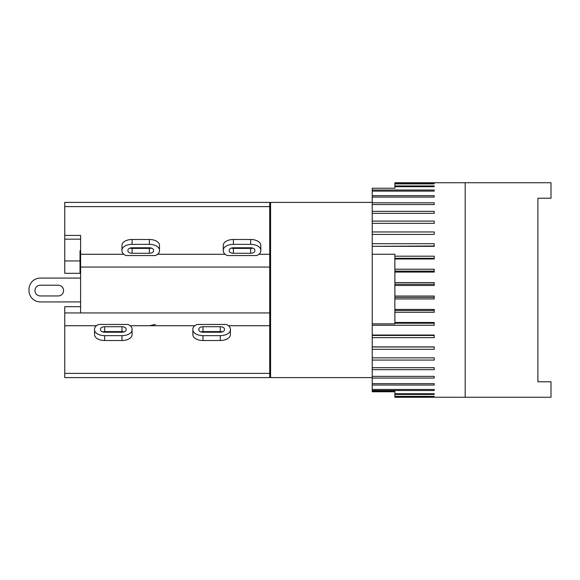 <?xml version="1.0" encoding="UTF-8"?>
<svg xmlns="http://www.w3.org/2000/svg" width="580" height="580" viewBox="0 0 580 580"><rect width="100%" height="100%" fill="white"/><g stroke="black" fill="none" stroke-linecap="round" stroke-linejoin="round"><path stroke-width="0.87" d="M465.189 290L465.189 397.264L551 397.264L551 381.771L537.892 381.771L537.892 198.23L551 198.23L551 182.736L465.189 182.736L465.189 290M372.229 202.405L270.577 202.405L270.577 377.595L372.229 377.595M537.892 381.771L537.892 198.23M465.189 182.736L394.878 182.743L394.878 188.225L372.229 188.225L372.229 190.023L434.202 190.023L434.202 191.11L372.229 191.11L372.229 195.677L434.202 195.677L434.202 197.091L372.229 197.091L372.229 202.819L434.202 202.819L434.202 204.544L372.229 204.544L372.229 211.338L434.202 211.338L434.202 213.346L372.229 213.346L372.229 221.103L434.202 221.103L434.202 223.351L372.229 223.351L372.229 231.949L434.202 231.949L434.202 234.407L372.229 234.407L372.229 243.709L434.202 243.709L434.202 246.34L372.229 246.34L372.229 254.243L394.878 254.243L394.878 323.865L372.229 323.865L372.229 254.243M394.878 391.775L372.229 391.775L372.229 391.123L394.878 391.123L394.878 391.536M394.878 391.123L394.878 397.257L465.189 397.264M434.202 182.765L394.878 182.765M394.878 183.505L434.202 183.505L434.202 183.889L394.878 183.889M394.878 284.222L434.202 284.222M394.878 282.576L434.202 282.576L434.202 285.476L394.878 285.476M394.878 297.41L434.202 297.41M394.878 296.046L434.202 296.046L434.202 298.939L394.878 298.939M394.878 310.488L434.202 310.488M394.878 309.423L434.202 309.423L434.202 312.265L394.878 312.265M394.878 323.234L434.202 323.234M394.878 322.487L434.202 322.487L434.202 325.242L372.229 325.242L372.229 323.865M394.878 396.328L434.202 396.328L394.878 396.669M434.202 183.505L434.202 183.889M394.878 185.941L434.202 185.941L434.202 186.68L394.878 186.68M394.878 256.2L434.202 256.2L434.202 258.97L394.878 258.97M394.878 269.221L434.202 269.221L434.202 272.078L394.878 272.078M372.229 325.242L372.229 335.044L434.202 335.044L434.202 337.661L372.229 337.661L372.229 346.891L434.202 346.891L434.202 349.327L372.229 349.327L372.229 357.838L434.202 357.838L434.202 360.064L372.229 360.064L372.229 367.713L434.202 367.713L434.202 369.685L372.229 369.685L372.229 376.369L434.202 376.369L434.202 378.059L372.229 378.059L372.229 383.655L434.202 383.655L434.202 385.04L372.229 385.04L372.229 389.47L434.202 389.47L434.202 390.521L372.229 390.521L372.229 391.123M394.878 393.718L434.202 393.718L434.202 394.422L394.878 394.422M434.202 185.941L434.202 186.68M434.202 190.023L434.202 191.11M372.229 191.11L372.229 190.023M372.229 197.091L372.229 195.677M372.229 204.544L372.229 202.819M372.229 213.346L372.229 211.338M372.229 223.351L372.229 221.103M372.229 234.407L372.229 231.949M372.229 246.34L434.202 246.014M372.229 246.014L372.229 243.709M394.878 258.317L434.202 258.317M394.878 271.121L434.202 271.121M372.229 337.661L372.229 335.465L434.202 335.465M372.229 335.465L372.229 335.044M372.229 349.327L372.229 346.97L434.202 346.97M372.229 360.064L372.229 357.838M372.229 369.685L372.229 367.713M372.229 378.059L372.229 376.369M372.229 385.04L372.229 383.655M434.202 389.47L434.202 390.521M372.229 390.521L372.229 389.47M434.202 393.718L434.202 394.422M192.872 329.121A10.128 5.836 180 0 1 196.932 324.452L226.352 324.452A10.128 5.836 180 0 1 230.412 329.121L230.412 329.81A10.128 5.836 180 0 1 220.284 335.646L203 335.646A10.128 5.836 180 0 1 192.872 329.81L192.872 333.993M192.872 329.81L192.872 334.682A10.128 5.836 0 0 0 203 340.518L220.284 340.518A10.128 5.836 0 0 0 230.412 334.682L230.412 329.81M222.336 331.898A4.169 2.407 0 0 0 220.284 331.586L203 331.586A4.169 2.407 0 0 0 200.941 331.898M220.284 332.217L203 332.217A4.169 2.407 180 0 1 198.831 329.81L198.831 329.121A4.169 2.407 180 0 1 203 326.721L220.284 326.721A4.169 2.407 180 0 1 224.453 329.121L224.453 329.81A4.169 2.407 180 0 1 220.284 332.217M228.513 325.721L269.736 325.721L269.736 202.405L64.757 202.405L64.757 235.422L80.606 235.422L80.606 312.939L64.757 312.939L64.757 306.689L80.606 306.689M80.606 312.939L269.736 312.939M130.188 325.721L194.771 325.721M223.264 250.879L223.264 250.19A10.128 5.836 0 0 1 233.392 244.354L250.669 244.354A10.128 5.836 0 0 1 260.804 250.19L260.804 250.879A10.128 5.836 0 0 1 256.744 255.548L227.317 255.548A10.128 5.836 0 0 1 223.264 250.879L223.264 246.007M233.392 247.783L250.669 247.783A4.169 2.407 0 0 1 254.845 250.19L254.845 250.879A4.169 2.407 0 0 1 250.669 253.279L233.392 253.279A4.169 2.407 0 0 1 229.216 250.879L229.216 250.19A4.169 2.407 0 0 1 233.392 247.783M231.333 248.102A4.169 2.407 180 0 0 233.392 248.414L250.669 248.414A4.169 2.407 180 0 0 252.728 248.102M260.804 250.19L260.804 245.318A10.128 5.836 180 0 0 250.669 239.482L233.392 239.482A10.128 5.836 180 0 0 223.264 245.318L223.264 250.19M258.905 254.279L269.736 254.279M64.757 206.611L269.736 206.611M157.6 254.279L225.156 254.279M96.447 325.721L64.757 325.721L64.757 373.389L269.736 373.389L269.736 325.721M80.606 267.061L269.736 267.061M64.757 373.389L64.757 377.595L269.736 377.595L269.736 373.389M58.051 295.959L40.325 295.959A5.365 5.365 0 0 1 34.959 290.594A5.365 5.365 0 0 1 40.325 285.23L58.196 285.23A5.365 5.365 0 0 1 63.561 290.667A5.365 5.365 0 0 1 58.051 295.959M40.325 295.959A5.365 5.365 0 0 1 34.959 290.594A5.365 5.365 0 0 1 40.325 285.23M29 289.406L29 290.594L29 289.406A11.324 11.324 0 0 1 40.325 278.081L80.606 278.081L40.325 278.081M40.325 301.919L80.606 301.919L40.325 301.919A11.324 11.324 0 0 1 29 290.594M80.606 250.719L80.011 250.719L80.011 272.433L80.606 272.433M80.606 256.121L80.011 256.121M80.606 258.535L80.011 258.535M80.606 250.981L80.011 250.981M80.606 273.31L64.757 273.31L64.757 235.422M64.757 239.156L80.606 239.156M64.757 260.935L80.011 260.935M149.372 325.721L155.44 324.452M123.859 254.279L80.606 254.279M159.5 250.879A10.128 5.836 0 0 1 155.44 255.548L126.019 255.548A10.128 5.836 0 0 1 121.959 250.879L121.959 245.318A10.128 5.836 180 0 1 132.088 239.482L149.372 239.482A10.128 5.836 180 0 1 159.5 245.318L159.5 250.879M130.036 248.102A4.169 2.407 180 0 0 132.088 248.414L149.372 248.414A4.169 2.407 180 0 0 151.424 248.102M132.088 247.783L149.372 247.783A4.169 2.407 0 0 1 153.541 250.19L153.541 250.879A4.169 2.407 0 0 1 149.372 253.279L132.088 253.279A4.169 2.407 0 0 1 127.919 250.879L127.919 250.19A4.169 2.407 0 0 1 132.088 247.783M121.959 250.879L121.959 246.007M121.959 250.19A10.128 5.836 0 0 1 132.088 244.354L149.372 244.354A10.128 5.836 0 0 1 159.5 250.19M132.088 329.121L132.088 329.81A10.128 5.836 180 0 1 121.959 335.646L104.675 335.646A10.128 5.836 180 0 1 94.547 329.81L94.547 329.121A10.128 5.836 180 0 1 98.607 324.452L128.028 324.452A10.128 5.836 180 0 1 132.088 329.121L132.088 333.993M121.959 332.217L104.675 332.217A4.169 2.407 180 0 1 100.507 329.81L100.507 329.121A4.169 2.407 180 0 1 104.675 326.721L121.959 326.721A4.169 2.407 180 0 1 126.128 329.121L126.128 329.81A4.169 2.407 180 0 1 121.959 332.217M124.019 331.898A4.169 2.407 -0 0 0 121.959 331.586L104.675 331.586A4.169 2.407 -0 0 0 102.624 331.898M94.547 329.81L94.547 334.682A10.128 5.836 -0 0 0 104.675 340.518L121.959 340.518A10.128 5.836 -0 0 0 132.088 334.682L132.088 329.81M64.757 312.939L64.757 325.721M203 331.586L203 326.721M220.284 331.586L220.284 326.721M220.284 335.646L220.284 340.518M203 335.646L203 340.518M233.392 253.279L233.392 248.414M250.669 253.279L250.669 248.414M250.669 244.354L250.669 239.482M233.392 244.354L233.392 239.482M149.372 248.414L149.372 253.279M132.088 248.414L132.088 253.279M132.088 244.354L132.088 239.482M149.372 244.354L149.372 239.482M121.959 326.721L121.959 331.586M104.675 326.721L104.675 331.586M104.675 335.646L104.675 340.518M121.959 335.646L121.959 340.518"/></g></svg>
